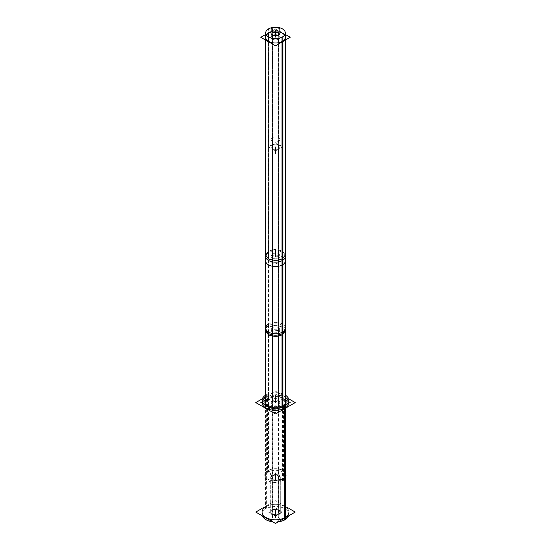 <?xml version="1.0" encoding="UTF-8"?>
<svg xmlns="http://www.w3.org/2000/svg" width="551" height="551" viewBox="0 0 551 551"><rect width="100%" height="100%" fill="white"/><g stroke="black" fill="none" stroke-linecap="round" stroke-linejoin="round"><path stroke-width="0.41" stroke-dasharray="2.75 2.07" d="M262.09 400.391L262.09 402.581A13.41 7.742 180 0 1 262.228 401.486M265.658 397.326A13.41 7.742 180 0 1 266.016 397.106A13.41 7.742 0 0 1 285.342 397.326A13.41 7.742 0 0 0 266.016 397.106A13.41 7.742 180 0 0 265.658 397.326M288.91 400.391L288.91 402.581A13.41 7.742 0 0 0 288.772 401.486M282.973 406.893A10.565 6.102 0 0 0 283.345 406.672A10.565 6.102 0 0 1 282.973 406.893A10.565 6.102 180 0 1 267.655 406.672A10.565 6.102 180 0 0 282.973 406.893L282.973 479.267A10.565 6.102 180 0 1 271.457 480.589A10.565 6.102 180 0 1 264.935 474.948A10.565 6.102 180 0 1 268.027 470.637L272.125 475.844L272.125 510.116A4.773 2.755 0 0 1 277.325 509.517A4.773 2.755 0 0 1 280.273 512.065A4.773 2.755 0 0 1 278.875 514.014A4.773 2.755 180 0 1 273.675 514.606A4.773 2.755 180 0 1 270.727 512.065A4.773 2.755 180 0 1 272.125 510.116A4.773 2.755 0 0 1 278.875 510.116A4.773 2.755 0 0 1 278.875 514.014A4.773 2.755 180 0 1 272.125 514.014A4.773 2.755 180 0 1 272.125 510.116M268.027 398.27A10.565 6.102 180 0 0 265.658 400.357A10.565 6.102 180 0 1 268.027 398.27A10.565 6.102 0 0 1 285.342 400.357A10.565 6.102 0 0 0 268.027 398.27L268.027 470.637A10.565 6.102 0 0 1 279.543 469.314A10.565 6.102 0 0 1 286.065 474.948A10.565 6.102 0 0 1 282.973 479.267L278.875 479.742A4.773 2.755 0 0 0 280.273 477.793A4.773 2.755 0 0 0 277.325 475.251A4.773 2.755 0 0 0 272.125 475.844A4.773 2.755 180 0 0 270.727 477.793A4.773 2.755 180 0 0 273.675 480.341A4.773 2.755 180 0 0 278.875 479.742A4.773 2.755 0 0 0 278.875 475.844A4.773 2.755 0 0 0 272.125 475.844A4.773 2.755 180 0 0 272.125 479.742A4.773 2.755 180 0 0 278.875 479.742L278.875 514.014M264.935 474.948L264.935 402.581A10.565 6.102 180 0 1 265.003 401.858M288.91 512.065A13.41 7.742 0 0 0 280.631 504.909A13.41 7.742 0 0 0 266.016 506.589L266.016 397.106M262.09 512.065A13.41 7.742 180 0 1 266.016 506.589A13.41 7.742 0 0 1 284.984 506.589A13.41 7.742 0 0 1 284.984 517.541M272.339 144.954A4.477 2.583 180 0 1 277.215 144.396A4.477 2.583 180 0 1 279.977 146.78A4.477 2.583 180 0 1 278.661 148.605A4.477 2.583 180 0 1 273.785 149.169A4.477 2.583 180 0 1 271.023 146.78A4.477 2.583 180 0 1 272.339 144.954A4.477 2.583 180 0 1 278.661 144.954A4.477 2.583 180 0 1 278.661 148.605A4.477 2.583 180 0 1 272.339 148.605A4.477 2.583 180 0 1 272.339 144.954L272.339 510.24A4.477 2.583 180 0 1 277.215 509.675A4.477 2.583 180 0 1 279.977 512.065A4.477 2.583 180 0 1 278.661 513.89A4.477 2.583 180 0 1 273.785 514.448A4.477 2.583 180 0 1 271.023 512.065A4.477 2.583 180 0 1 272.339 510.24A4.477 2.583 180 0 1 278.661 510.24A4.477 2.583 180 0 1 278.661 513.89A4.477 2.583 180 0 1 272.339 513.89A4.477 2.583 180 0 1 272.339 510.24M285.342 402.581A9.842 5.682 0 0 0 279.267 397.333A9.842 5.682 0 0 0 268.544 398.566A9.842 5.682 0 0 0 265.658 402.581M282.456 333.541A9.842 5.682 0 0 0 282.456 325.503A9.842 5.682 0 0 0 268.544 325.503L268.544 398.566A9.842 5.682 0 0 1 282.456 398.566A9.842 5.682 0 0 1 282.456 406.597A9.842 5.682 0 0 1 272.538 408.002A9.842 5.682 0 0 1 265.802 403.559A9.842 5.682 0 0 0 272.538 408.002A9.842 5.682 0 0 0 282.456 406.597A9.842 5.682 0 0 0 285.198 403.559M272.339 400.756A4.477 2.583 0 0 0 271.023 402.581A4.477 2.583 0 0 0 273.785 404.964A4.477 2.583 0 0 0 278.661 404.406A4.477 2.583 0 0 0 279.977 402.581A4.477 2.583 0 0 0 277.215 400.191A4.477 2.583 0 0 0 272.339 400.756A4.477 2.583 0 0 0 272.339 404.406A4.477 2.583 0 0 0 278.661 404.406A4.477 2.583 0 0 0 278.661 400.756A4.477 2.583 0 0 0 272.339 400.756L272.339 35.471A4.477 2.583 0 0 0 271.023 37.296A4.477 2.583 0 0 0 273.785 39.686A4.477 2.583 0 0 0 278.661 39.121A4.477 2.583 0 0 0 279.977 37.296A4.477 2.583 0 0 0 277.215 34.913A4.477 2.583 0 0 0 272.339 35.471A4.477 2.583 0 0 0 272.339 39.121A4.477 2.583 0 0 0 278.661 39.121A4.477 2.583 0 0 0 278.661 35.471A4.477 2.583 0 0 0 272.339 35.471M266.422 35.106A9.842 5.682 0 0 0 265.658 37.296L265.658 40.12M285.342 40.092L285.342 37.296A9.842 5.682 0 0 0 284.578 35.106M279.88 32.206A9.842 5.682 0 0 0 271.12 32.206A9.842 5.682 0 0 1 279.88 32.206M280.046 402.581L280.046 37.296A4.546 2.624 0 0 0 277.243 34.871A4.546 2.624 0 0 0 272.284 35.443A4.546 2.624 0 0 1 278.716 35.443A4.546 2.624 0 0 1 278.716 39.155A4.546 2.624 0 0 1 271.12 38.005A4.546 2.624 0 0 0 278.716 39.155L278.716 258.323A4.546 2.624 0 0 0 280.046 256.47A4.546 2.624 0 0 0 277.243 254.045A4.546 2.624 0 0 0 272.284 254.61A4.546 2.624 0 0 0 270.954 256.47A4.546 2.624 0 0 0 273.757 258.894A4.546 2.624 0 0 0 278.716 258.323A4.546 2.624 0 0 0 278.716 254.61A4.546 2.624 0 0 0 272.284 254.61A4.546 2.624 0 0 0 272.284 258.323A4.546 2.624 0 0 0 278.716 258.323A4.546 2.624 0 0 0 278.716 254.61A4.546 2.624 0 0 0 272.284 254.61L272.284 327.666L272.284 254.61A4.546 2.624 0 0 0 272.284 258.323A4.546 2.624 0 0 0 278.716 258.323A4.546 2.624 0 0 0 278.716 254.61A4.546 2.624 0 0 0 272.284 254.61A4.546 2.624 0 0 0 272.284 258.323A4.546 2.624 0 0 0 278.716 258.323L278.716 331.378A4.546 2.624 0 0 0 280.046 329.526A4.546 2.624 0 0 0 277.243 327.101A4.546 2.624 0 0 0 272.284 327.666A4.546 2.624 0 0 0 270.954 329.526A4.546 2.624 0 0 0 273.757 331.95A4.546 2.624 0 0 0 278.716 331.378A4.546 2.624 0 0 0 278.716 327.666A4.546 2.624 0 0 0 272.284 327.666A4.546 2.624 0 0 0 272.284 331.378A4.546 2.624 0 0 0 278.716 331.378A4.546 2.624 0 0 0 278.716 327.666A4.546 2.624 0 0 0 272.284 327.666L272.284 400.729L272.284 327.666A4.546 2.624 0 0 0 272.284 331.378A4.546 2.624 0 0 0 278.716 331.378A4.546 2.624 0 0 0 278.716 327.666A4.546 2.624 0 0 0 272.284 327.666A4.546 2.624 0 0 0 272.284 331.378A4.546 2.624 0 0 0 278.716 331.378L278.716 404.434A4.546 2.624 180 0 1 272.284 404.434A4.546 2.624 180 0 1 272.284 400.729A4.546 2.624 180 0 1 278.716 400.729A4.546 2.624 180 0 1 278.716 404.434A4.546 2.624 180 0 1 272.284 404.434A4.546 2.624 180 0 1 272.284 400.729A4.546 2.624 180 0 1 278.716 400.729A4.546 2.624 180 0 1 278.716 404.434A4.546 2.624 180 0 1 272.284 404.434A4.546 2.624 180 0 1 272.284 400.729A4.546 2.624 180 0 1 278.716 400.729A4.546 2.624 180 0 1 278.716 404.434A4.546 2.624 180 0 1 273.757 405.006A4.546 2.624 180 0 1 270.954 402.581A4.546 2.624 180 0 1 272.284 400.729A4.546 2.624 180 0 1 277.243 400.157A4.546 2.624 180 0 1 280.046 402.581A4.546 2.624 180 0 1 278.716 404.434L278.716 39.155A4.546 2.624 0 0 1 271.12 38.005A4.546 2.624 0 0 0 278.716 39.155A4.546 2.624 0 0 0 279.88 38.005M271.98 35.636A4.546 2.624 0 0 1 272.284 35.443A4.546 2.624 0 0 0 271.98 35.636A4.546 2.624 0 0 1 272.284 35.443A4.546 2.624 0 0 1 278.716 35.443A4.546 2.624 0 0 1 278.716 39.155A4.546 2.624 0 0 0 278.716 35.443A4.546 2.624 0 0 0 272.284 35.443L272.284 254.61L272.284 35.443A4.546 2.624 0 0 0 270.954 37.296L270.954 402.581M262.393 398.766L275.5 391.196L288.607 398.766M288.607 515.881A13.41 7.742 180 0 0 288.91 514.255A13.41 7.742 180 0 0 280.239 507.01A13.41 7.742 180 0 0 265.444 509.131L265.444 395.274M262.393 515.881A13.41 7.742 180 0 1 262.09 514.255A13.41 7.742 180 0 1 266.636 508.449L266.636 394.585A13.41 7.742 180 0 0 265.658 395.136A13.41 7.742 180 0 1 285.342 395.136M278.317 521.825A13.41 7.742 180 0 1 272.683 521.825M262.09 508.421L275.5 500.68L288.91 508.421M280.273 512.747A4.773 2.755 180 0 0 277.187 510.171A4.773 2.755 180 0 0 271.918 510.929L271.918 475.286A4.773 2.755 180 0 1 277.187 474.528A4.773 2.755 180 0 1 280.273 477.111A4.773 2.755 180 0 1 278.654 479.177L278.654 514.813A4.773 2.755 180 0 0 280.273 512.747L280.273 477.111M270.727 512.747A4.773 2.755 180 0 0 273.813 515.33A4.773 2.755 180 0 0 279.082 514.572L279.082 478.929A4.773 2.755 180 0 1 273.813 479.687A4.773 2.755 180 0 1 270.727 477.111A4.773 2.755 180 0 1 272.346 475.045L272.346 510.681A4.773 2.755 180 0 0 270.727 512.747L270.727 477.111M278.964 479.632L283.545 478.971A10.717 6.192 180 0 1 267.917 479.253A10.717 6.192 180 0 1 268.413 470.23L272.442 475.871A4.622 2.665 180 0 0 272.235 479.756A4.622 2.665 180 0 0 278.964 479.632M272.036 476.105L267.455 470.781A10.717 6.192 180 0 1 283.083 470.499A10.717 6.192 180 0 1 282.587 479.522L278.558 479.873A4.622 2.665 180 0 0 278.765 475.981A4.622 2.665 180 0 0 272.036 476.105M282.491 405.708L282.491 480.975A10.565 6.102 180 0 0 286.065 476.401A10.565 6.102 180 0 0 279.233 470.692A10.565 6.102 180 0 0 267.572 472.365L267.572 397.099A10.565 6.102 180 0 1 285.342 398.91M265.658 398.91A10.565 6.102 180 0 1 268.509 396.555L268.509 471.821A10.565 6.102 180 0 0 264.935 476.401A10.565 6.102 180 0 0 271.767 482.104A10.565 6.102 180 0 0 283.428 480.431L283.428 405.171M275.5 150.871L282.587 146.78L275.5 142.688L268.413 146.78L275.5 150.871M279.977 139.472A4.477 2.583 0 0 1 278.262 141.504L278.262 521.404A4.477 2.583 0 0 0 279.977 519.373A4.477 2.583 0 0 0 276.96 516.928A4.477 2.583 0 0 0 271.98 517.775L271.98 137.881A4.477 2.583 0 0 1 276.96 137.034A4.477 2.583 0 0 1 279.977 139.472L279.977 519.373M271.023 139.472A4.477 2.583 0 0 1 272.738 137.44L272.738 517.341A4.477 2.583 0 0 0 271.023 519.373A4.477 2.583 0 0 0 274.04 521.811A4.477 2.583 0 0 0 279.02 520.964L279.02 141.07A4.477 2.583 0 0 1 274.04 141.917A4.477 2.583 0 0 1 271.023 139.472L271.023 519.373M275.5 516.156L282.587 512.065L275.5 507.974L268.413 512.065L275.5 516.156M290.212 402.567L286.878 404.489M282.594 406.962L275.472 411.074L268.247 406.907M285.907 400.081L275.528 394.089L265.658 399.785M264.218 404.579L260.788 402.595M268.991 323.802L268.991 399.778A9.842 5.682 180 0 0 265.658 404.041A9.842 5.682 180 0 0 272.022 409.359A9.842 5.682 180 0 0 282.883 407.802L282.883 405.502M282.009 405.942L282.009 408.305A9.842 5.682 180 0 0 285.342 404.041A9.842 5.682 180 0 0 278.978 398.724A9.842 5.682 180 0 0 268.117 400.288L268.117 324.305A9.842 5.682 180 0 1 278.978 322.748A9.842 5.682 180 0 1 285.342 328.065M285.342 330.986L282.456 326.97L275.19 325.304L268.117 327.225L268.117 251.249L275.19 249.327L282.456 250.987L285.342 255.01M265.658 330.986L268.991 326.722L268.991 250.746M265.658 260.85A9.842 5.682 180 0 1 268.991 256.587L268.991 28.652M285.342 260.85A9.842 5.682 180 0 0 278.978 255.533A9.842 5.682 180 0 0 268.117 257.09L268.117 29.155M285.342 34.472L275.528 28.804L265.658 34.506M272.738 27.956L272.738 407.857A4.477 2.583 180 0 0 271.023 409.889A4.477 2.583 180 0 0 274.04 412.327A4.477 2.583 180 0 0 279.02 411.48L279.02 34.575M278.262 34.995L278.262 411.921A4.477 2.583 180 0 0 279.977 409.889A4.477 2.583 180 0 0 276.96 407.444A4.477 2.583 180 0 0 271.98 408.291L271.98 28.397M280.046 260.85A4.546 2.624 180 0 0 276.988 258.371A4.546 2.624 180 0 0 271.932 259.225L271.932 31.29A4.546 2.624 180 0 1 276.988 30.436A4.546 2.624 180 0 1 280.046 32.915L280.046 260.85A4.546 2.624 180 0 1 278.31 262.91L278.31 34.975M280.046 330.986L278.31 333.045L278.31 257.069L280.046 255.01L278.716 253.15L271.932 253.384L271.932 329.36L278.716 329.133L280.046 330.986L280.046 255.01M280.046 404.041A4.546 2.624 180 0 0 276.988 401.562A4.546 2.624 180 0 0 271.932 402.416L271.932 326.44A4.546 2.624 180 0 1 276.988 325.586A4.546 2.624 180 0 1 280.046 328.065A4.546 2.624 180 0 1 278.31 330.125L278.31 406.101A4.546 2.624 180 0 0 280.046 404.041L280.046 328.065M270.954 404.041A4.546 2.624 180 0 0 274.012 406.521A4.546 2.624 180 0 0 279.068 405.667L279.068 329.684A4.546 2.624 180 0 1 274.012 330.545A4.546 2.624 180 0 1 270.954 328.065A4.546 2.624 180 0 1 272.69 325.999L272.69 401.982A4.546 2.624 180 0 0 270.954 404.041L270.954 328.065M270.954 330.986L272.69 328.926L272.69 252.943L270.954 255.01L272.284 256.862L279.068 256.628L279.068 332.611L272.284 332.838L270.954 330.986L270.954 255.01M270.954 260.85L270.954 32.915A4.546 2.624 180 0 1 272.69 30.849L272.69 258.791A4.546 2.624 180 0 0 270.954 260.85A4.546 2.624 180 0 0 274.012 263.33A4.546 2.624 180 0 0 279.068 262.476L279.068 34.534M284.984 408.491L284.984 408.057M282.973 479.267A10.565 6.102 180 0 1 268.027 479.267A10.565 6.102 180 0 1 268.027 470.637A10.565 6.102 0 0 1 282.973 470.637A10.565 6.102 0 0 1 282.973 479.267M275.5 517.541L275.5 510.233L275.5 517.541M278.875 514.696L278.875 479.06L278.875 514.696M275.5 480.135L275.5 472.827L275.5 480.135M278.765 479.756L283.083 479.253L278.765 479.756M282.973 480.713L282.973 405.446L282.973 480.713M278.661 148.605L278.661 513.89M275.5 146.78L275.5 154.087L275.5 146.78M272.339 137.647L272.339 517.541L272.339 137.647M282.456 406.597L282.456 405.722M285.342 329.526A9.842 5.682 0 0 0 279.267 324.277A9.842 5.682 0 0 0 268.544 325.503L268.544 33.28M282.456 260.485A9.842 5.682 0 0 0 282.456 252.448A9.842 5.682 0 0 0 268.544 252.448A9.842 5.682 0 0 0 265.658 256.47M282.456 41.752L282.456 41.318M278.661 39.121L278.661 404.406M275.5 402.581L275.5 395.274L275.5 402.581M268.544 400.026L268.544 324.043L268.544 400.026M275.5 256.47L275.5 249.162L275.5 256.47M268.544 256.835L268.544 28.893L268.544 256.835M275.5 37.296L275.5 32.571L275.5 37.296M272.339 408.064L272.339 28.163L272.339 408.064M272.284 258.998L272.284 31.056L272.284 258.998M272.284 402.189L272.284 326.206L272.284 402.189M268.544 325.503A9.842 5.682 0 0 0 265.658 329.526M285.342 256.47A9.842 5.682 0 0 0 279.267 251.215A9.842 5.682 0 0 0 268.544 252.448M280.273 477.793L280.273 512.065M270.727 512.065L270.727 477.793M286.065 402.581L286.065 474.948M279.977 146.78L279.977 512.065M271.023 146.78L271.023 512.065M271.023 37.296L271.023 402.581M279.977 37.296L279.977 402.581M286.065 476.401L286.065 401.135M264.935 476.401L264.935 401.135M265.658 404.041L265.658 403.353M285.342 404.041L285.342 403.353M271.023 409.889L271.023 29.988M279.977 409.889L279.977 29.988"/><path stroke-width="0.83" d="M288.91 402.581A13.41 7.742 0 0 1 284.984 408.057A13.41 7.742 180 0 1 270.369 409.73A13.41 7.742 180 0 1 262.09 402.581M262.228 401.486A13.41 7.742 180 0 1 265.658 397.326A13.41 7.742 180 0 0 266.202 408.16A13.41 7.742 180 0 0 284.984 408.057A13.41 7.742 0 0 0 285.342 397.326A13.41 7.742 0 0 1 288.772 401.486M283.345 406.672A10.565 6.102 0 0 0 286.065 402.581A10.565 6.102 0 0 0 285.342 400.357A10.565 6.102 0 0 1 283.345 406.672M265.003 401.858A10.565 6.102 180 0 1 265.658 400.357A10.565 6.102 180 0 0 267.655 406.672A10.565 6.102 180 0 1 264.935 402.581M262.09 514.255L262.09 512.065A13.41 7.742 180 0 0 270.369 519.214A13.41 7.742 180 0 0 284.984 517.541A13.41 7.742 0 0 0 288.91 512.065L288.91 514.255M282.456 405.722L282.456 260.485A9.842 5.682 0 0 1 271.733 261.718A9.842 5.682 0 0 1 265.658 256.47L265.658 402.581A9.842 5.682 0 0 0 265.802 403.559A9.842 5.682 0 0 1 268.544 398.566M285.198 403.559A9.842 5.682 0 0 0 285.342 402.581L285.342 329.526A9.842 5.682 0 0 1 282.456 333.541A9.842 5.682 0 0 1 268.544 333.541A9.842 5.682 0 0 1 268.544 325.503M265.658 37.296A9.842 5.682 0 0 0 271.733 42.544A9.842 5.682 0 0 0 282.456 41.318A9.842 5.682 0 0 1 268.544 41.318A9.842 5.682 0 0 1 268.544 33.28A9.842 5.682 0 0 1 271.12 32.206A9.842 5.682 0 0 0 268.544 33.28A9.842 5.682 0 0 0 266.422 35.106M284.578 35.106A9.842 5.682 0 0 0 279.88 32.206A9.842 5.682 0 0 1 282.456 41.318A9.842 5.682 0 0 0 285.342 37.296M279.88 38.005A4.546 2.624 0 0 0 280.046 37.296M270.954 37.296A4.546 2.624 0 0 0 271.12 38.005A4.546 2.624 0 0 1 271.98 35.636A4.546 2.624 0 0 0 271.12 38.005A4.546 2.624 0 0 1 271.98 35.636M288.607 398.766L295.219 402.581L275.5 413.966L255.781 402.581L262.393 398.766M288.607 515.881A13.41 7.742 180 0 1 284.364 520.061L284.364 406.197A13.41 7.742 180 0 0 288.91 400.391A13.41 7.742 180 0 0 285.342 395.136M265.444 395.274A13.41 7.742 180 0 1 265.658 395.136A13.41 7.742 180 0 0 262.09 400.391A13.41 7.742 180 0 0 270.761 407.63A13.41 7.742 180 0 0 285.556 405.508L285.556 519.373A13.41 7.742 180 0 1 278.317 521.825M272.683 521.825A13.41 7.742 180 0 1 262.393 515.881M288.91 508.421L295.219 512.065L275.5 523.45L255.781 512.065L262.09 508.421M285.342 398.91A10.565 6.102 180 0 1 286.065 401.135A10.565 6.102 180 0 1 282.491 405.708M283.428 405.171A10.565 6.102 180 0 1 271.767 406.838A10.565 6.102 180 0 1 264.935 401.135A10.565 6.102 180 0 1 265.658 398.91M286.878 404.489L282.594 406.962M290.212 402.567L288.91 401.817M288.717 401.7L285.907 400.081M265.658 399.785L262.297 401.727M262.09 401.844L260.788 402.595M268.247 406.907L264.218 404.579M282.883 405.502L282.883 331.819A9.842 5.682 180 0 1 272.022 333.376A9.842 5.682 180 0 1 265.658 328.065A9.842 5.682 180 0 1 268.991 323.802M282.009 405.942L282.009 332.329A9.842 5.682 180 0 0 285.342 328.065L285.342 404.041M282.009 335.249L282.009 259.266L285.342 255.01L285.342 330.986L282.009 335.249M265.658 255.01L265.658 330.986L268.544 335.001L275.81 336.668L282.883 334.746L282.883 258.763L275.81 260.685L268.544 259.025L265.658 255.01L268.991 250.746M265.658 32.915L265.658 260.85A9.842 5.682 180 0 0 272.022 266.167A9.842 5.682 180 0 0 282.883 264.611L282.883 36.669A9.842 5.682 180 0 1 272.022 38.233A9.842 5.682 180 0 1 265.658 32.915A9.842 5.682 180 0 1 268.991 28.652M285.342 32.915L285.342 260.85A9.842 5.682 180 0 1 282.009 265.114L282.009 37.179A9.842 5.682 180 0 0 285.342 32.915A9.842 5.682 180 0 0 278.978 27.598A9.842 5.682 180 0 0 268.117 29.155M285.342 34.472L290.212 37.282L275.472 45.788L260.788 37.316L265.658 34.506M279.02 34.575L279.02 31.586A4.477 2.583 180 0 1 274.04 32.433A4.477 2.583 180 0 1 271.023 29.988A4.477 2.583 180 0 1 272.738 27.956M278.262 34.995L278.262 32.027A4.477 2.583 180 0 0 279.977 29.988A4.477 2.583 180 0 0 276.96 27.55A4.477 2.583 180 0 0 271.98 28.397M280.046 32.915A4.546 2.624 180 0 1 278.31 34.975M279.068 34.534A4.546 2.624 180 0 1 274.012 35.395A4.546 2.624 180 0 1 270.954 32.915M266.016 506.589A13.41 7.742 180 0 0 266.016 517.541A13.41 7.742 180 0 0 284.984 517.541L284.984 408.491M284.984 519.731L284.984 405.867L284.984 519.731M268.544 252.448A9.842 5.682 0 0 0 268.544 260.485A9.842 5.682 0 0 0 282.456 260.485L282.456 41.752M275.5 32.571L275.5 29.988L275.5 32.571M265.658 329.526A9.842 5.682 0 0 0 271.733 334.774A9.842 5.682 0 0 0 282.456 333.541M282.456 260.485A9.842 5.682 0 0 0 285.342 256.47L285.342 329.526M265.658 256.47L265.658 40.12M285.342 256.47L285.342 40.092M265.658 404.041L265.658 328.065"/></g></svg>
